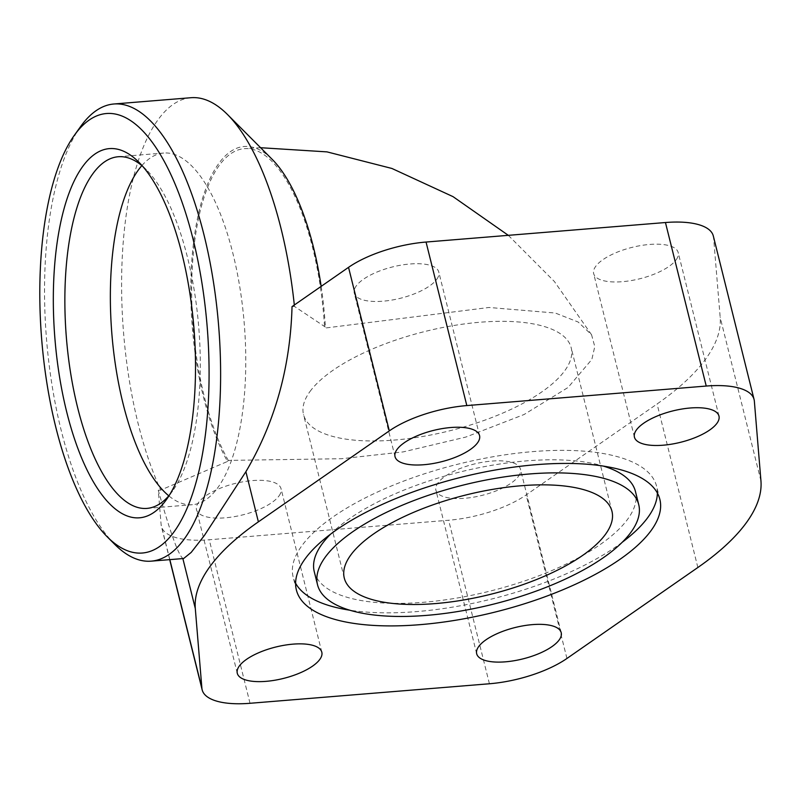 <?xml version="1.0" encoding="UTF-8"?>
<svg xmlns="http://www.w3.org/2000/svg" width="801" height="801" viewBox="0 0 801 801"><rect width="100%" height="100%" fill="white"/><g stroke="black" fill="none" stroke-linecap="round" stroke-linejoin="round"><path stroke-width="0.6" stroke-dasharray="4 3" d="M190.998 97.712A229.336 86.288 -94.7 0 0 158.117 119.649A229.336 86.288 -94.7 0 0 138.293 424.26A229.336 86.288 -94.7 0 0 160.701 490.082L227.514 461.456A176.41 66.373 85.3 0 1 218.883 163.354A176.41 66.373 85.3 0 1 272.28 159.439M114.683 544.3A229.336 86.288 85.3 0 1 61.236 430.537A229.336 86.288 85.3 0 1 80.621 126.538M142.638 166.258A176.41 66.373 85.3 0 1 146.343 169.702A176.41 66.373 85.3 0 1 198.738 327.178A176.41 66.373 85.3 0 1 172.545 491.063A176.41 66.373 85.3 0 1 172.205 491.524A176.41 66.373 85.3 0 1 169.452 495.058M141.857 165.607A176.41 66.373 85.3 0 1 163.724 153.031A176.41 66.373 85.3 0 1 239.889 287.619A176.41 66.373 85.3 0 1 217.692 487.819A176.41 66.373 85.3 0 1 192.4 504.69A176.41 66.373 85.3 0 1 168.781 495.829M309.977 391.529A137.932 51.184 -14 0 1 452.955 325.647A137.932 51.184 -14 0 1 571.193 347.774A137.932 51.184 -14 0 1 564.725 370.753A137.932 51.184 -14 0 1 421.747 436.635A137.932 51.184 -14 0 1 303.509 414.507A137.932 51.184 -14 0 1 309.977 391.529M676.154 259.794A43.554 16.16 166 0 0 678.187 252.535A43.554 16.16 166 0 0 640.85 245.547A43.554 16.16 166 0 0 595.704 266.353A43.554 16.16 166 0 0 593.661 273.612A43.554 16.16 166 0 0 630.998 280.6A43.554 16.16 166 0 0 676.154 259.794M436.745 279.309A43.554 16.16 166 0 0 438.788 272.05A43.554 16.16 166 0 0 401.451 265.071A43.554 16.16 166 0 0 356.295 285.877A43.554 16.16 166 0 0 354.262 293.126A43.554 16.16 166 0 0 391.599 300.115A43.554 16.16 166 0 0 436.745 279.309M518.397 476.405A43.554 16.16 166 0 0 520.44 469.146A43.554 16.16 166 0 0 483.103 462.167A43.554 16.16 166 0 0 437.947 482.963A43.554 16.16 166 0 0 435.914 490.222A43.554 16.16 166 0 0 473.251 497.211A43.554 16.16 166 0 0 518.397 476.405M278.998 495.929A43.554 16.16 166 0 0 281.041 488.67A43.554 16.16 166 0 0 243.704 481.681A43.554 16.16 166 0 0 198.548 502.487A43.554 16.16 166 0 0 196.505 509.746A43.554 16.16 166 0 0 233.842 516.735A43.554 16.16 166 0 0 278.998 495.929M622.277 542.217A187.304 69.497 -14 0 1 349.687 610.182M295.609 583.228A187.304 69.497 -14 0 1 293.126 576.9A187.304 69.497 -14 0 1 301.897 545.691A187.304 69.497 -14 0 1 496.049 456.24A187.304 69.497 -14 0 1 656.6 486.277A187.304 69.497 -14 0 1 657.371 493.036M330.713 534.047A165.527 61.417 -14 0 1 603.293 466.082M635.463 491.544A165.527 61.417 -14 0 1 627.714 519.128A165.527 61.417 -14 0 1 456.139 598.187A165.527 61.417 -14 0 1 314.252 571.634M227.514 461.456L228.275 460.405L341.456 458.723L403.173 451.904L465.902 437.046L524.024 414.538L568.039 387.494L591.829 359.479L594.783 346.593L591.579 334.798L578.162 322.022L555.303 313.031L489.051 307.474L324.625 328.11L325.386 327.068L294.458 306.413L292.035 306.603M183.649 558.507L182.798 558.337C178.383 555.013 170.213 532.335 158.278 490.272L161.121 524.695A72.601 26.934 166 0 0 161.391 526.307A72.601 26.934 166 0 0 209.241 539.754L448.65 520.239A72.601 26.934 166 0 0 526.167 494.928L657.09 403.964A290.393 107.745 166 0 0 720.179 317.336L713.581 237.587A72.601 26.934 166 0 0 713.311 235.975M158.278 490.272L160.701 490.082M294.458 306.413A229.336 86.288 -94.7 0 0 294.317 305.021M321.161 286.368A176.41 66.373 85.3 0 1 325.386 327.068M228.275 460.405A174.238 65.562 85.3 0 1 192.2 269.196A174.238 65.562 85.3 0 1 244.355 148.646A174.238 65.562 85.3 0 1 324.625 328.11M169.832 559.639L161.121 524.695M760.95 480.87L720.179 317.336M697.861 567.498L657.09 403.964M754.352 401.121L713.581 237.587M250.022 703.288L209.241 539.754M489.421 683.764L448.65 520.239M566.938 658.462L526.167 494.928M118.238 156.746L163.724 153.031M146.343 169.702L138.883 162.223M172.545 491.063L166.398 499.654M611.964 511.298L571.193 347.774M718.968 416.069L678.187 252.535M479.559 435.584L438.788 272.05M561.211 632.68L520.44 469.146M321.812 652.204L281.041 488.67M296.38 589.987L293.126 576.9M659.864 499.363L656.6 486.277M237.286 673.281L196.505 509.746M476.685 653.756L435.914 490.222M395.033 456.66L354.262 293.126M634.432 437.146L593.661 273.612M344.28 578.042L303.509 414.507M146.913 508.405L192.4 504.69M591.589 334.798L554.402 281.521L508.315 235.334M260.585 147.714L244.355 148.646M169.702 559.649L161.391 526.307"/><path stroke-width="1.2" d="M294.317 305.021A229.336 86.288 -94.7 0 0 280.981 228.325A229.336 86.288 -94.7 0 0 227.534 114.563A229.336 86.288 -94.7 0 0 190.998 97.712L113.942 103.99A229.336 86.288 85.3 0 1 203.925 234.603A229.336 86.288 85.3 0 1 184.1 539.213A229.336 86.288 85.3 0 1 151.219 561.151A229.336 86.288 85.3 0 1 114.683 544.3L107.224 536.82A220.515 82.974 -94.7 0 0 173.967 531.934A220.515 82.974 -94.7 0 0 193.031 239.038A220.515 82.974 -94.7 0 0 74.893 134.548A220.515 82.974 -94.7 0 0 74.473 135.129A220.515 82.974 -94.7 0 0 41.732 339.984A220.515 82.974 -94.7 0 0 107.224 536.82M74.473 135.129L80.621 126.538A229.336 86.288 85.3 0 1 81.051 125.937A229.336 86.288 85.3 0 1 113.942 103.99M169.452 495.058A176.41 66.373 85.3 0 1 146.913 508.405A176.41 66.373 85.3 0 1 70.748 373.827A176.41 66.373 85.3 0 1 92.946 173.617A176.41 66.373 85.3 0 1 118.238 156.746A176.41 66.373 85.3 0 1 142.638 166.258M168.781 495.829A176.41 66.373 85.3 0 1 112.37 339.624A176.41 66.373 85.3 0 1 138.433 169.912A176.41 66.373 85.3 0 1 141.857 165.607M82.813 166.338A185.231 69.697 85.3 0 1 138.883 162.223A185.231 69.697 85.3 0 1 193.892 327.569A185.231 69.697 85.3 0 1 166.398 499.654A185.231 69.697 85.3 0 1 166.047 500.134A185.231 69.697 85.3 0 1 66.803 412.365A185.231 69.697 85.3 0 1 82.813 166.338M350.748 555.063A137.932 51.184 -14 0 1 493.726 489.181A137.932 51.184 -14 0 1 611.964 511.298A137.932 51.184 -14 0 1 605.496 534.287A137.932 51.184 -14 0 1 462.517 600.169A137.932 51.184 -14 0 1 344.28 578.042A137.932 51.184 -14 0 1 350.748 555.063M636.475 429.887A43.554 16.16 -14 0 1 681.631 409.081A43.554 16.16 -14 0 1 718.968 416.069A43.554 16.16 -14 0 1 716.925 423.329A43.554 16.16 -14 0 1 671.769 444.124A43.554 16.16 -14 0 1 634.432 437.146A43.554 16.16 -14 0 1 636.475 429.887M397.076 449.401A43.554 16.16 -14 0 1 442.222 428.605A43.554 16.16 -14 0 1 479.559 435.584A43.554 16.16 -14 0 1 477.526 442.843A43.554 16.16 -14 0 1 432.37 463.649A43.554 16.16 -14 0 1 395.033 456.66A43.554 16.16 -14 0 1 397.076 449.401M478.728 646.497A43.554 16.16 -14 0 1 523.874 625.701A43.554 16.16 -14 0 1 561.211 632.68A43.554 16.16 -14 0 1 559.178 639.939A43.554 16.16 -14 0 1 514.022 660.745A43.554 16.16 -14 0 1 476.685 653.756A43.554 16.16 -14 0 1 478.728 646.497M239.319 666.021A43.554 16.16 -14 0 1 284.475 645.216A43.554 16.16 -14 0 1 321.812 652.204A43.554 16.16 -14 0 1 319.769 659.463A43.554 16.16 -14 0 1 274.623 680.269A43.554 16.16 -14 0 1 237.286 673.281A43.554 16.16 -14 0 1 239.319 666.021M651.093 530.572A187.304 69.497 -14 0 1 456.94 620.024A187.304 69.497 -14 0 1 296.38 589.987A187.304 69.497 -14 0 1 305.161 558.778A187.304 69.497 -14 0 1 499.313 469.316A187.304 69.497 -14 0 1 659.864 499.363A187.304 69.497 -14 0 1 651.093 530.572M657.371 493.036A187.304 69.497 -14 0 1 647.829 517.486A187.304 69.497 -14 0 1 622.277 542.217M349.687 610.182A187.304 69.497 -14 0 1 295.609 583.228M317.516 584.72A165.527 61.417 166 0 0 459.404 611.263A165.527 61.417 166 0 0 630.978 532.204A165.527 61.417 166 0 0 638.727 504.63A165.527 61.417 166 0 0 496.85 478.077A165.527 61.417 166 0 0 325.266 557.136A165.527 61.417 166 0 0 317.516 584.72L314.252 571.634A165.527 61.417 -14 0 1 322.012 544.049A165.527 61.417 -14 0 1 330.713 534.047M603.293 466.082A165.527 61.417 -14 0 1 635.463 491.544L638.727 504.63M201.892 688.229L195.294 608.48A290.393 107.745 -14 0 1 258.383 521.851L389.306 430.878A72.601 26.934 -14 0 1 466.823 405.576L706.232 386.052A72.601 26.934 -14 0 1 754.081 399.509A72.601 26.934 -14 0 1 754.352 401.121L760.95 480.87A290.393 107.745 -14 0 1 697.861 567.498L566.938 658.462A72.601 26.934 -14 0 1 489.421 683.764L250.022 703.288A72.601 26.934 -14 0 1 202.162 689.841A72.601 26.934 -14 0 1 201.892 688.229L169.832 559.639M754.081 399.509L713.311 235.975A72.601 26.934 166 0 0 665.451 222.528L426.052 242.042A72.601 26.934 166 0 0 348.535 267.354L292.035 306.603C290.352 367.359 274.973 422.387 245.887 471.709L204.445 535.378L191.199 552.41L183.649 558.507L151.219 561.151M227.534 114.563L272.28 159.439A176.41 66.373 85.3 0 1 321.161 286.368M195.294 608.48L182.858 558.577M258.383 521.851L245.887 471.709M706.232 386.052L665.451 222.528M466.823 405.576L426.052 242.042M389.306 430.878L348.535 267.354M508.315 235.334L453.036 196.645L391.899 168.46L326.998 151.88L260.585 147.714M202.162 689.841L169.702 559.649"/></g></svg>
